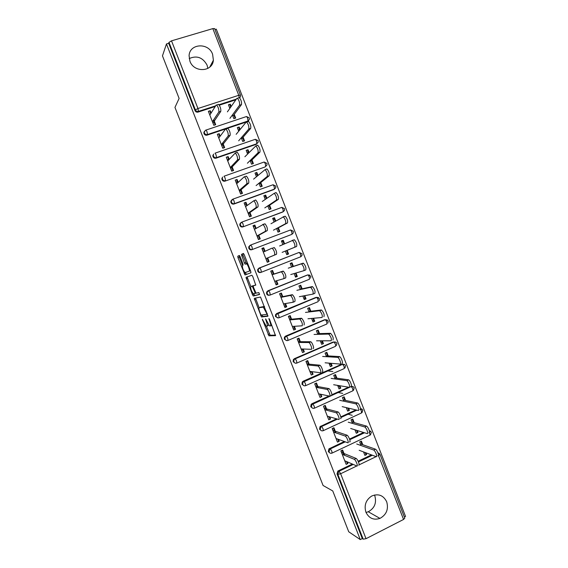 <?xml version="1.0" encoding="UTF-8"?>
<svg xmlns="http://www.w3.org/2000/svg" width="568" height="568" viewBox="0 0 568 568"><rect width="100%" height="100%" fill="white"/><g stroke="black" fill="none" stroke-linecap="round" stroke-linejoin="round"><path stroke-width="0.85" d="M262.331 319.216L268.941 335.823L275.515 335.66L269.551 319.436L268.912 318.492L269.786 321.403C270.773 324.115 270.964 325.627 270.354 325.947L269.473 325.876L265.639 318.882L266.435 321.722C267.4 324.392 267.592 325.876 267.01 326.188L266.165 326.124L262.331 319.216M189.918 61.188C193.922 72.96 212.574 72.051 213.383 60.194L212.602 54.258C208.626 42.33 189.464 43.431 189.087 55.756L189.918 61.188M189.208 58.568C196.847 55.231 202.797 57.418 207.071 65.135L207.852 68.423M365.92 512.215C368.966 518.343 373.645 520.402 379.956 518.399C386.474 514.729 388.725 509.191 386.701 501.778C383.372 495.253 378.373 493.344 371.706 496.041C365.87 499.925 363.939 505.321 365.92 512.215M366.005 512.428L368.27 511.768C374.575 508.253 376.754 502.928 374.809 495.793L374.468 494.998M240.15 256.693L239.305 255.472L237.772 256.225L238.006 257.73L244.986 274.919L250.921 272.796L250.708 271.27L244.233 254.712L243.36 253.463L241.428 254.421L244.389 262.949L245.12 264.17L246.576 263.85C247.925 264.567 250.183 271.064 249.139 271.227L245.007 272.604C243.019 269.963 242.174 267.556 242.472 265.384L243.083 265.121L242.863 263.616L240.15 256.693M360.275 539.6L348.738 531.783L332.756 490.951L323.078 485.484L174.958 107.402L179.119 98.427L162.462 55.87L166.467 43.935L360.275 539.6L362.285 538.57L363.172 539.16L337.839 474.351L337.03 473.953L362.285 538.57M254.272 298.363L261.472 316.979L267.918 316.234L260.506 297.014L254.272 298.363M252.49 294.728L246.029 277.319L251.88 275.246L252.767 276.531L255.742 285.108L253.271 285.832L253.477 287.309L256.04 293.18L258.852 292.584L259.533 294.515L253.349 295.999L252.49 294.728L253.825 294.196L253.69 293.834M211.133 112.996L210.238 110.71L209.862 111.321L210.749 113.6M213.355 120.274L215.151 124.882M231.176 106.479L230.281 104.178L229.855 104.796L230.75 107.096M233.81 114.963L235.095 118.265M220.171 136.171L219.198 133.672L218.794 134.218L219.766 136.71L218.779 138.024L225.489 129.071L227.924 128.382C229.671 130.633 230.409 132.947 230.125 135.326L223.231 144.002M222.365 143.37L224.097 147.815M240.129 129.483L239.156 126.976L238.702 127.537L239.675 130.036M242.65 137.683L243.956 141.041M229.195 159.296L228.137 156.583L227.711 157.073L228.769 159.771M231.361 166.417L233.029 170.705M249.061 152.437L248.01 149.732L247.534 150.229L248.585 152.934M251.475 160.361L252.803 163.769M238.198 182.364L237.062 179.445L236.607 179.871L237.744 182.782M240.328 189.414L241.94 193.539M257.978 175.342L256.842 172.431L256.346 172.871L257.474 175.775M260.286 182.995L261.628 186.446M247.179 205.389L245.958 202.265L245.49 202.627L246.704 205.744M249.288 212.361L250.836 216.33M266.868 198.204L265.654 195.087L265.135 195.47L266.342 198.573M269.069 205.573L270.432 209.074M256.14 228.357L254.84 225.027L254.35 225.333L255.643 228.655M258.22 235.251L259.711 239.071M275.743 221.009L274.45 217.693L273.911 218.013L275.196 221.321M277.837 228.109L279.222 231.659M265.086 251.283L263.708 247.74L263.19 247.989L264.567 251.517M267.13 258.099L268.565 261.763M284.596 243.764L283.233 240.25L282.665 240.512L284.028 244.02M286.584 250.587L287.99 254.187M272.015 270.616L273.464 274.33M276.027 280.897L277.369 284.341L277.922 284.192L276.112 284.916L270.73 271.128L272.548 270.411L274.01 274.152M291.412 262.984L292.804 266.562M295.381 273.194L296.716 276.609L297.312 276.446L295.978 273.016M280.848 293.244L282.346 297.092M284.909 303.646L286.166 306.869L286.741 306.777L284.93 307.522L279.562 293.762L281.373 293.031L282.914 296.979M300.152 285.455L301.523 288.963M304.171 295.779L305.421 298.988L306.038 298.874L304.789 295.658M289.652 315.815L291.214 319.805M293.762 326.344L294.934 329.348L295.53 329.319L293.734 330.072L288.374 316.341L290.177 315.595L291.803 319.748M308.878 307.87L310.22 311.321M312.94 318.314L314.104 321.31L314.75 321.261L313.586 318.257M298.441 338.343L300.053 342.469M302.602 348.993L303.688 351.784L304.306 351.812L302.517 352.579L297.171 338.883L298.967 338.123L300.664 342.476M317.583 330.242L318.896 333.622M321.694 340.807L322.78 343.59L323.44 343.597L322.354 340.807M307.217 360.822L308.878 365.082M311.42 371.6L312.421 374.17L313.067 374.255L311.285 375.036L305.946 361.369L307.735 360.595L309.51 365.146M326.266 352.565L327.558 355.887M330.427 363.25L331.428 365.82L332.117 365.884L331.108 363.307M315.964 383.251L317.682 387.653M320.217 394.149L321.14 396.507L321.808 396.649L320.032 397.451L314.707 383.805L316.482 383.017L318.343 387.774M334.935 374.837L336.206 378.096M339.139 385.644L340.062 388.008L340.772 388.129L339.849 385.757M324.697 405.63L326.472 410.167M329 416.656L329.838 418.793L330.526 418.999L328.758 419.809L323.448 406.198L325.216 405.396L327.147 410.352M343.59 397.067L344.833 400.262M347.836 407.987L348.674 410.146L349.405 410.323L348.567 408.158M333.416 427.96L335.241 432.639M337.761 439.114L338.514 441.038L339.224 441.3L337.463 442.124L332.166 428.542L333.927 427.725L335.936 432.88M352.217 419.248L353.438 422.386M356.512 430.281L357.272 432.234L358.025 432.468L357.265 430.516M228.506 159.111L227.47 160.282M237.232 181.469L236.139 182.491M245.937 203.784L244.787 204.657M254.627 226.043L253.42 226.781M263.296 248.259L262.04 248.855M277.205 283.908L275.856 284.27M285.825 306.003L284.426 306.223M294.43 328.048L292.974 328.134M303.014 350.051L301.509 349.994M311.584 372.005L310.021 371.806M404.771 518.137L403.564 519.45L366.026 538.684L363.172 539.16M342.106 450.246L343.988 455.06M346.508 461.521L347.176 463.232L347.907 463.552L346.153 464.39L340.864 450.836L342.625 450.005L344.712 455.358M360.829 441.386L362.029 444.453M365.174 452.533L365.849 454.279L366.623 454.57L364.897 455.401L363.548 451.922M404.345 517.05L405.538 516.44L216.28 29.153L214.967 29.543M166.467 43.935L168.682 43.275L168.994 42.366L171.515 40.846L212.844 28.606L214.605 28.599L240.441 95.119L238.759 95.296L212.844 28.606M362.796 444.723L361.39 441.116L359.658 441.94L361.063 445.546M366.623 454.57L365.941 452.824M347.907 463.552L347.24 461.834M248.621 120.643L247.442 121.644L207.057 135.156C205.687 135.461 204.672 134.971 204.011 133.665L203.862 132.522L204.537 131.187M235.855 99.812L219.305 105.186M215.236 106.507L198.047 112.102C196.67 112.393 195.655 111.889 194.994 110.59L195.385 109.887L168.994 42.366M168.682 43.275L194.994 110.59M337.03 473.953L337.846 471.057L352.345 464.042M358.152 461.244L371.408 454.876M239.156 126.976L237.317 127.594L238.716 131.201M241.279 137.775L242.714 141.468L244.545 140.836L243.111 137.151M222.777 142.845L224.644 147.63L222.784 148.269L217.331 134.297L219.198 133.672M266.385 165.508L265.057 166.964L225.02 181.128C223.657 181.455 222.656 180.972 222.003 179.68L221.868 178.409L222.699 177.038M256.842 172.431L255.018 173.077L256.424 176.691M258.965 183.23L260.392 186.893L262.21 186.233L260.79 182.576M240.789 189.009L242.479 193.347L240.633 194.015L235.209 180.106L237.062 179.445M282.594 212.084L242.905 226.895C241.556 227.243 240.555 226.774 239.909 225.496L239.81 224.069L240.995 222.585M274.45 217.693L272.647 218.368L274.046 221.981M276.588 228.492L277.993 232.12L279.797 231.432L278.391 227.811M258.724 234.974L260.243 238.865L258.412 239.561L253.008 225.716L254.84 225.027M261.152 272.306L260.712 272.462C259.377 272.839 258.383 272.384 257.737 271.106L257.687 269.495L259.001 268.089L299.066 252.44L259.001 268.089M298.534 252.654L299.102 252.561M293.393 266.364L291.988 262.757L290.198 263.467L291.597 267.074M297.312 276.446L295.523 277.156L294.125 273.563M277.922 284.192L276.58 280.741M278.157 317.931L275.494 316.525L275.523 314.693L276.744 313.486L316.901 297.334M310.852 311.243L309.446 307.636L307.671 308.367L309.077 311.981M314.75 321.261L312.982 322.006L311.591 318.442M295.53 329.319L294.359 326.309M295.374 363.193L293.166 361.745L293.329 359.643L294.401 358.678L333.089 342.035L334.602 341.979M328.24 355.923L326.834 352.316L325.074 353.083L326.479 356.69M332.117 365.884L330.356 366.658L328.986 363.122M313.067 374.255L312.059 371.678M312.613 408.186L310.767 406.773L311.129 404.366L311.988 403.685L329.035 396.01M331.868 394.732L348.596 387.199M351.407 386.24L352.153 386.474M345.55 400.419L344.151 396.812L342.405 397.607L343.81 401.214M349.405 410.323L347.666 411.125L346.303 407.618M330.526 418.999L329.688 416.855M329.873 452.959L328.297 451.61L328.936 448.869L344.357 441.506M349.554 439.057L363.563 432.461M339.224 441.3L338.471 439.369M354.183 422.592L352.778 418.992L351.038 419.795L352.444 423.401M358.025 432.468L356.292 433.285L354.929 429.798M321.239 430.601L319.543 429.216L320.032 426.639L336.547 418.843M340.828 416.869L355.923 409.918M360.495 408.47L360.872 408.655M321.808 396.649L320.885 394.291M336.909 378.196L335.503 374.589L333.75 375.37L335.156 378.977M340.772 388.129L339.018 388.917L337.655 385.395M303.986 385.722L301.977 384.287L302.226 382.03L303.205 381.206L341.723 364.244L343.391 364.251M304.306 351.812L303.22 349.022M319.557 333.608L318.151 330.001L316.383 330.746L317.789 334.36M323.44 343.597L321.68 344.357L320.295 340.807M286.762 340.601L284.341 339.16L284.426 337.193L285.583 336.107L324.442 319.77L325.769 319.678M286.741 306.777L285.477 303.553M302.133 288.828L300.728 285.221L298.945 285.938L300.351 289.552M306.038 298.874L304.263 299.606L302.865 296.027M269.551 295.19C268.231 295.545 267.258 295.097 266.626 293.841L266.612 292.122L267.883 290.809L307.544 274.983M267.663 257.886L269.09 261.55L267.272 262.267L261.876 248.443L263.708 247.74M283.233 240.25L281.43 240.939L282.836 244.552M285.363 251.056L286.769 254.663L288.565 253.96L287.159 250.353M291.618 234.442L251.816 249.7C250.474 250.062 249.48 249.608 248.834 248.322L248.756 246.81L250.105 245.319M289.652 230.253L290.085 230.139M249.764 212.02L251.368 216.131L249.529 216.813L244.119 202.932L245.958 202.265M265.654 195.087L263.843 195.747L265.242 199.361M267.784 205.886L269.204 209.528L271.014 208.861L269.601 205.218M233.973 204.033L234.477 203.621L234.094 201.015L233.008 199.219L231.346 200.838L231.46 202.194C232.12 203.486 233.121 203.962 234.477 203.621L274.45 189.094L275.757 187.703L275.771 186.063L273.059 184.749L274.188 186.489L274.45 189.094L273.833 189.549L233.973 204.033C232.617 204.374 231.616 203.898 230.963 202.613L230.842 201.264L231.843 199.829M231.794 165.955L233.576 170.514L231.716 171.167L226.277 157.229L228.137 156.583M248.01 149.732L246.178 150.364L247.577 153.971M250.133 160.531L251.56 164.202L253.392 163.563L251.965 159.892M257.616 142.824L256.26 144.329L216.046 158.167C214.683 158.486 213.674 157.996 213.014 156.697L212.872 155.49L213.71 154.07M213.738 119.685L215.698 124.697L213.824 125.322L208.364 111.321L210.238 110.71M230.281 104.178L228.435 104.782L229.841 108.389M232.404 114.977L233.846 118.677L235.684 118.066L234.25 114.367M352.231 415.315L347.943 414.193M342.696 393.383L338.003 392.488M332.812 371.529L327.544 370.918M296.503 276.076L295.246 276.438M282.793 240.846L281.607 241.4M210.501 65.703L210.529 66.357M267.159 326.124L268.685 325.052M270.517 325.876L271.859 325.329M266.364 326.217L270.176 335.234L275.608 335.12M261.962 314.97L262.906 316.461L268.018 315.829M255.515 298.086L259.122 307.721M260.598 314.154L261.209 315.07L266.754 314.338L266.626 313.33L263.318 307.153L259.221 307.686C258.667 308.062 258.873 309.567 259.832 312.194L260.598 314.154M264.489 306.5L262.956 307.039M260.464 307.181L264.326 306.486M250.836 286.549L247.591 278.256L246.249 278.781M247.314 276.864L247.591 278.256M255.834 284.937L253.271 285.832M259.604 294.274L253.349 295.999M250.779 286.57C250.452 288.672 251.304 291.072 253.328 293.77L255.018 293.5L254.812 292.044L252.263 286.194L250.779 286.57L252.093 286.045M253.655 285.683L252.142 286.166M252.128 286.031L253.505 285.626M253.825 294.196L254.684 295.459M243.544 253.527L242.806 253.896L243.026 255.437L246.498 263.637L245.12 264.17M245.397 272.654L246.448 274.422L250.978 272.746M239.483 255.536L239.348 257.212L242.536 265.355M211.601 63.602L211.495 65.171M359.175 450.289L376.137 456.644C377.876 457.446 375.37 450.772 373.659 450.041L375.455 449.181C377.173 449.913 379.68 456.573 377.933 455.777M373.552 449.998L356.732 444.006M375.349 449.139L360.417 443.892M344.733 460.755L356.81 465.966C358.458 466.825 355.923 460.108 354.304 459.32L356.122 458.447C357.755 459.228 360.282 465.945 358.628 465.093M341.51 452.497L343.264 453.207M343.988 453.498L356.022 458.397M342.227 454.336L354.205 459.271M350.683 428.485L367.176 433.583C368.838 434.25 366.417 427.704 364.734 426.98L366.537 426.135C368.227 426.852 370.648 433.398 368.973 432.731M364.585 426.916L348.234 422.187M366.388 426.071L351.876 421.939M342.177 406.631L358.188 410.465C359.785 411.012 357.442 404.572 355.781 403.855L357.591 403.024C359.26 403.734 361.603 410.167 359.998 409.627M346.551 408.264L347.389 407.881M355.596 403.784L339.721 400.319M357.407 402.96L343.313 399.936M333.65 384.735L349.185 387.298C350.712 387.717 348.44 381.391 346.814 380.681L348.631 379.871C350.271 380.567 352.536 386.893 351.003 386.481M338.038 386.396L339.231 385.864M346.586 380.603L331.187 378.409M348.404 379.793L334.729 377.89M325.109 362.796L340.161 364.081C341.616 364.379 339.416 358.152 337.818 357.457L339.65 356.654C341.254 357.343 343.455 363.57 341.986 363.271M329.511 364.486L330.704 363.967M337.555 357.371L322.638 356.455M339.38 356.569L326.131 355.802M316.546 340.807L331.116 340.807C331.826 339.032 331.059 336.817 328.801 334.169L330.64 333.388C332.898 336.029 333.672 338.237 332.947 340.019M320.97 342.532L322.162 342.014M328.503 334.083L314.069 334.453M330.342 333.302L317.519 333.664M332.273 428.826L332.507 429.429M336.043 438.489L347.758 442.742C349.327 443.466 346.878 436.87 345.28 436.096L347.112 435.237C348.716 436.011 351.166 442.6 349.583 441.876M332.898 430.423L334.602 430.998M335.297 431.233L346.97 435.173M333.537 432.056L345.138 436.032M323.93 407.441L324.136 407.966M327.338 416.174L338.684 419.461C340.182 420.057 337.804 413.575 336.235 412.808L338.081 411.97C339.657 412.73 342.028 419.205 340.516 418.609M324.271 408.314L325.911 408.747M326.593 408.925L337.903 411.892M324.818 409.727L336.057 412.73M318.613 393.809L329.589 396.123C331.023 396.599 328.716 390.223 327.175 389.47L329.021 388.647C330.576 389.392 332.876 395.761 331.435 395.292M315.623 386.148L317.214 386.439M317.867 386.56L328.808 388.562M316.092 387.355L326.962 389.385M309.865 371.401L320.473 372.743C321.843 373.091 319.599 366.821 318.087 366.076L319.947 365.267C321.467 366.005 323.703 372.267 322.326 371.926M306.954 363.939L308.488 364.088M309.127 364.152L319.692 365.174M307.338 364.926L317.839 365.984M301.097 348.944L311.335 349.306C312.641 349.533 310.462 343.356 308.978 342.625L310.845 341.829C312.336 342.554 314.516 348.724 313.195 348.503M298.264 341.688L299.748 341.695M300.365 341.695L310.561 341.737M298.569 342.454L308.694 342.532M307.962 318.769L322.049 317.484C322.723 315.638 321.964 313.422 319.763 310.831L321.609 310.064C323.817 312.649 324.576 314.864 323.895 316.717M312.407 320.529L313.607 320.025M319.429 310.746L305.485 312.407M321.275 309.979L308.885 311.477M292.463 326.43L292.541 327.012M292.314 326.437L302.183 325.812C302.751 323.994 301.977 321.765 299.847 319.117L301.722 318.336C303.859 320.977 304.633 323.206 304.05 325.031M289.559 319.386L290.993 319.244M291.583 319.188L301.409 318.25M289.779 319.94L299.535 319.024M299.364 296.688L312.961 294.11C313.6 292.193 312.847 289.971 310.703 287.436L312.563 286.684C314.707 289.211 315.46 291.441 314.814 293.358L313.082 294.061M303.823 298.477L305.03 297.987M310.341 287.358L296.886 290.312M312.194 286.606L300.231 289.247M283.517 303.887L293.003 302.268C293.535 300.387 292.769 298.143 290.695 295.559L292.577 294.792C294.657 297.376 295.424 299.613 294.884 301.501L293.116 302.226M280.841 297.036L282.218 296.752M282.779 296.638L292.236 294.707M280.968 297.369L290.354 295.466M290.752 274.557L303.859 270.688C304.455 268.7 303.71 266.47 301.622 263.985L303.489 263.247C305.584 265.725 306.329 267.961 305.719 269.942L303.916 270.666M295.225 276.382L296.439 275.899M290.312 263.758L291.526 263.275L290.298 263.737M290.276 263.68L291.519 263.254M291.483 263.183L290.248 263.609M301.232 263.921L288.26 268.167M303.092 263.183L291.561 266.967M274.827 281.245L275.608 283.624M274.692 281.281L283.808 278.675C284.305 276.715 283.538 274.472 281.515 271.937L283.411 271.192C285.441 273.719 286.201 275.963 285.697 277.922L283.858 278.654M272.1 274.635L273.421 274.209M273.961 274.032L283.041 271.113M272.143 274.756L281.146 271.859M292.094 240.427L294.394 239.76C296.432 242.188 297.171 244.425 296.602 246.484L294.735 247.208C295.296 245.156 294.558 242.912 292.52 240.484L279.619 245.979M286.606 254.244L287.827 253.768M281.678 241.592L282.899 241.123M287.827 253.775L286.613 254.251M282.118 252.384L294.735 247.208M285.377 251.084L296.602 246.484M276.488 254.286L274.585 255.025C275.047 253.001 274.287 250.744 272.32 248.266L274.223 247.527C276.197 250.005 276.957 252.263 276.488 254.286L267.677 257.922M267.152 258.142L265.867 258.667M274.585 255.025L265.852 258.632M263.296 252.085L271.923 248.195M283.041 216.841L285.271 216.216C287.266 218.595 287.997 220.845 287.465 222.968L285.59 223.678C286.109 221.555 285.377 219.305 283.389 216.919L270.964 223.749M277.972 232.056L279.193 231.588M273.038 219.376L274.259 218.914M279.172 231.673L277.993 232.113M273.464 230.168L285.59 223.678M276.673 228.726L287.465 222.968M254.556 229.302L253.733 227.583M262.771 224.445L265.007 223.813C266.939 226.241 267.684 228.506 267.258 230.601L265.348 231.325C265.767 229.224 265.022 226.966 263.098 224.53L254.436 229.373M267.258 230.601L258.823 235.237M258.319 235.514L257.091 236.189M265.348 231.325L256.992 235.933M275.657 192.595L276.133 192.609C278.079 194.945 278.803 197.21 278.306 199.396L276.417 200.092C276.907 197.905 276.176 195.641 274.245 193.305L262.288 201.462M264.368 197.11L265.604 196.663M264.794 207.895L276.417 200.092M267.954 206.319L278.306 199.396M245.667 206.525L245.198 205.701M255.33 200.007L255.77 200.042C257.652 202.421 258.397 204.693 258.007 206.866L256.09 207.569C256.473 205.403 255.728 203.124 253.853 200.738L245.554 206.61M258.007 206.866L249.956 212.503M249.473 212.837L248.301 213.66M256.09 207.569L248.117 213.177M266.477 168.959L266.967 168.952C268.863 171.245 269.587 173.517 269.125 175.782L267.23 176.456C267.677 174.198 266.96 171.927 265.071 169.626L253.591 179.133M255.685 174.802L256.928 174.362M256.104 185.58L267.23 176.456M259.214 183.862L269.125 175.782M236.664 183.784L244.126 176.882L246.512 176.208C248.351 178.544 249.089 180.83 248.734 183.073L241.066 189.719M248.734 183.073L246.81 183.762C247.158 181.526 246.413 179.232 244.581 176.897M246.058 176.201L246.512 176.208M240.605 190.117L239.49 191.082M246.81 183.762L239.22 190.379M257.269 145.266L257.78 145.238C259.633 147.488 260.35 149.782 259.931 152.103L258.028 152.771C258.433 150.442 257.716 148.149 255.877 145.898L244.879 156.761M246.988 152.444L248.23 152.018M247.399 163.222L258.028 152.771M250.46 161.362L259.931 152.103M236.757 152.338L237.232 152.323C239.021 154.617 239.76 156.917 239.44 159.225L237.509 159.899C237.814 157.592 237.076 155.284 235.294 152.991L227.725 160.936M239.44 159.225L232.156 166.886M231.723 167.347L230.665 168.462M237.509 159.899L230.303 167.532M248.046 121.524L248.571 121.474C250.374 123.682 251.091 125.982 250.708 128.382L248.798 129.028C249.167 126.628 248.457 124.328 246.654 122.113L246.129 122.17L236.153 134.339M238.269 130.044L239.511 129.625M238.674 140.807L248.798 129.028M241.677 138.812L250.708 128.382M230.125 135.326L228.187 135.979C228.457 133.601 227.718 131.286 225.979 129.028M227.434 128.425L227.924 128.382M213.405 154.645L212.922 155.256M222.819 144.52L221.811 145.784M228.187 135.979L221.364 144.641M238.801 97.731L239.341 97.646C241.102 99.819 241.812 102.133 241.471 104.597L239.547 105.229C239.881 102.765 239.171 100.444 237.417 98.271L236.877 98.356L227.399 111.868M229.529 107.593L230.658 107.224M229.926 118.35L239.547 105.229M232.887 116.213L241.471 104.597M213.185 123.689L212.986 123.171M218.098 104.448L218.595 104.377C220.306 106.592 221.037 108.921 220.789 111.371L218.843 112.01C219.078 109.56 218.339 107.231 216.642 105.016L216.145 105.087L209.819 115.063M220.789 111.371L214.285 121.069M213.895 121.651L212.943 123.064M218.843 112.01L212.411 121.694M262.892 320.004L262.459 320.182M269.495 319.301L269.04 319.493M266.136 319.663L265.696 319.841M403.564 519.45L378.465 455.508M376.115 456.636L359.118 464.837M356.789 465.959L340.651 473.748L366.026 538.684M379.956 454.258L378.678 455.401L378.508 455.003M353.246 464.432L339.089 471.241L340.651 473.748L337.839 474.351L338.663 471.447L353.197 464.411M171.515 40.846L197.948 108.509L238.759 95.296L239.256 97.604M215.691 105.797L198.445 111.399C197.068 111.697 196.045 111.193 195.385 109.887L197.948 108.509L198.445 111.399L198.047 112.102M338.23 470.829L339.089 471.241L337.846 471.057M358.443 461.883L372.317 455.209M369.527 432.12L370.052 435.123L332.23 453.008M379.332 453.399L377.919 452.76M345.266 441.833L329.724 449.196L329.078 451.943C329.717 453.193 330.683 453.584 331.975 453.129L331.875 451.283L330.292 448.819L345.181 441.805M329.497 448.493L330.292 448.819L329.724 449.196L328.936 448.869M349.76 439.646L364.443 432.738M360.474 409.301L361.447 411.062L361.454 412.993L323.44 430.587M320.757 426.114L321.516 426.369L337.356 419.077M340.942 417.423L356.775 410.124M353.552 390.301L354.169 387.873C353.58 386.709 352.621 386.283 351.308 386.588L352.806 388.817L352.842 390.82L314.622 408.115M311.988 403.685L312.727 403.876L351.18 386.552L353.431 386.922M345.024 367.957L345.529 365.636C344.946 364.493 344.002 364.067 342.689 364.365L344.144 366.53L344.201 368.596L305.79 385.594M303.205 381.206L303.916 381.327L342.539 364.315L341.723 364.244M336.469 345.571L336.874 343.356C336.299 342.22 335.361 341.794 334.055 342.085L335.468 344.194L335.546 346.324L296.929 363.023M294.401 358.678L333.089 342.035M327.885 323.142L328.205 321.034L325.4 319.756L326.77 321.808L326.877 324.009L288.054 340.402M285.583 336.107L324.442 319.77M319.266 300.671L319.507 298.654L316.724 297.376L318.052 299.371L318.186 301.644L279.158 317.739M276.744 313.486L315.772 297.462M310.618 278.157L310.803 276.233L308.034 274.955L309.319 276.893L309.475 279.229L270.247 295.019M267.883 290.809L307.082 275.111M300.749 256.764L301.942 255.607L302.07 253.761L299.322 252.476L300.564 254.365L300.749 256.764L261.301 272.257C259.959 272.633 258.965 272.178 258.319 270.893L258.27 269.282L259.803 267.918L257.687 269.495M291.334 234.577L251.816 249.7M250.694 245.021L290.582 229.948L250.658 245.028L249.309 246.526L249.387 248.046C250.034 249.331 251.035 249.792 252.377 249.43L252.05 246.959L250.893 245.071L248.756 246.81M283.24 211.701L284.511 210.38L284.554 208.676L281.834 207.37L282.999 209.159L283.24 211.701L242.905 226.895M241.783 222.116L281.834 207.37L241.719 222.145L240.335 223.714L240.434 225.141C241.088 226.433 242.089 226.902 243.438 226.547L243.083 224.012L241.961 222.173L239.81 224.069M232.852 199.169L273.059 184.749L232.752 199.205L230.842 201.264M265.057 166.964L225.02 181.128M256.26 144.329L256.828 143.739L216.5 157.613L216.046 158.167M247.442 121.644L247.989 120.984L207.483 134.531L207.057 135.156M205.694 130.171L204.281 131.882L205.744 130.086M236.366 99.081L218.978 104.732M370.719 431.29L369.299 430.679M320.302 429.479C320.941 430.736 321.907 431.14 323.206 430.693L323.085 428.776L321.516 426.369L320.792 426.902L320.302 429.479M362.086 409.13L360.502 408.548M311.505 406.972C312.144 408.229 313.117 408.64 314.416 408.2L314.274 406.226L312.727 403.876L311.86 404.558L311.505 406.972M311.129 404.366L311.86 404.558L351.18 386.552M302.687 384.415C303.326 385.679 304.306 386.091 305.612 385.665L305.442 383.62L304.05 381.384L302.936 382.157L302.687 384.415M344.755 364.663L342.539 364.315L302.936 382.157L302.226 382.03M293.855 361.809C294.494 363.073 295.474 363.499 296.787 363.087L296.588 360.964L295.239 358.791L294.011 359.7L293.855 361.809M336.043 342.348L333.885 342.035L293.329 359.643M284.994 339.153C285.64 340.424 286.627 340.857 287.948 340.452L287.72 338.265L286.414 336.149L285.086 337.186L284.994 339.153M327.31 319.983L325.208 319.713L284.426 337.193M276.126 316.454C276.765 317.725 277.752 318.165 279.08 317.768L278.831 315.51L277.56 313.458L276.154 314.608L276.126 316.454M318.549 297.568L316.511 297.334L275.523 314.693M267.23 293.699C267.876 294.977 268.87 295.424 270.198 295.041L269.921 292.712L268.692 290.717L267.216 291.973L267.23 293.699M309.752 275.104L307.799 274.912L268.692 290.717L266.612 292.122M299.066 252.44L259.803 267.918L260.996 269.864L261.301 272.257M291.789 231.787L292.002 234.257L293.237 233.015L293.322 231.247L290.582 229.948L291.789 231.787M221.868 178.409L222.344 177.912L222.471 179.19C223.132 180.482 224.14 180.972 225.503 180.638L225.084 177.962L224.033 176.222L263.957 162.079M265.363 163.761L265.654 166.438L266.988 164.983L266.967 163.399L264.262 162.072L265.363 163.761M212.872 155.49L213.319 154.929L213.461 156.136C214.122 157.435 215.13 157.925 216.5 157.613L216.06 154.858L215.045 153.168L255.131 139.366M256.516 140.992L256.828 143.739L258.184 142.227L258.142 140.686L255.451 139.338L256.516 140.992M203.862 132.522L204.281 131.882L204.43 133.033C205.091 134.339 206.113 134.836 207.483 134.531L207.015 131.712L206.028 130.058L246.285 116.603M247.648 118.172L247.989 120.984L249.366 119.422L249.302 117.924L246.619 116.561L247.648 118.172M240.441 95.119L240.527 96.574L239.675 97.916M266.875 321.545L266.435 321.722M270.247 321.218L269.786 321.403M270.269 335.269L268.941 335.823M269.388 333.934L268.06 334.488M262.906 316.461L261.571 317.008M262.04 315.162L260.705 315.701M255.806 299.251L254.471 299.79M267.45 314.054L266.782 314.324M267.088 313.138L266.626 313.33M266.3 311.122L265.838 311.307M260.563 307.139L259.221 307.686M255.969 293.116L255.039 293.493M255.259 291.867L254.812 292.044M253.463 287.266L253.016 287.444M250.488 270.702L249.139 271.227M247.57 263.254L246.228 263.779M245.759 262.416L244.389 262.949M243.026 255.437L241.656 255.962M242.806 253.896L241.428 254.421M246.448 274.422L245.106 274.947M245.603 273.187L244.261 273.705M239.348 257.212L238.006 257.73M239.121 255.714L237.772 256.225M246.576 263.85L247.634 263.41M222.329 178.65L222.159 178.21M209.784 67.074L213.383 60.194M368.27 511.768L379.956 518.399M404.785 518.172L379.964 454.286L377.954 452.852M372.367 455.231L358.458 461.919M370.492 434.847L371.387 432.191L369.328 430.771M364.528 432.759L349.781 439.703M362.036 412.602L362.782 410.053L360.517 408.655M356.896 410.153L340.949 417.501M337.47 419.106L320.792 426.902L320.032 426.639M270.176 335.234L268.849 335.787M262.806 316.433L261.472 316.979M264.553 306.649L263.318 307.153M253.619 285.654L252.263 286.194M254.578 295.431L253.236 295.971M246.327 274.394L244.986 274.919M375.455 449.181L373.659 450.041M341.688 452.568L340.992 450.779M354.304 459.32L356.122 458.447M366.537 426.135L364.734 426.98M357.591 403.024L355.781 403.855M348.631 379.871L346.814 380.681M339.65 356.654L337.818 357.457M330.64 333.388L328.801 334.169M333.075 430.487L332.536 429.117M345.28 436.096L347.112 435.237M324.434 408.356L324.172 407.682M336.235 412.808L338.081 411.97M315.148 384.557L314.835 383.748M327.175 389.47L329.021 388.647M306.748 363.037L306.074 361.312M318.087 366.076L319.947 365.267M298.335 341.467L297.298 338.826M308.978 342.625L310.845 341.829M321.609 310.064L319.763 310.831M289.708 319.372L288.509 316.291M299.847 319.117L301.722 318.336M312.563 286.684L310.703 287.436M284.185 305.222L283.659 303.859M280.982 297.007L279.69 293.706M290.695 295.559L292.577 294.792M303.489 263.247L301.622 263.985M272.235 274.592L270.886 271.142M281.515 271.937L283.411 271.192M294.394 239.76L292.52 240.484M267.244 261.805L266.001 258.618M263.431 252.029L262.395 249.387M272.32 248.266L274.223 247.527M285.271 216.216L283.389 216.919M258.546 239.511L257.219 236.118M263.098 224.53L265.007 223.813M276.133 192.609L274.245 193.305M249.664 216.763L248.422 213.575M253.853 200.738L255.77 200.042M266.967 168.952L265.071 169.626M240.768 193.965L239.604 190.983M257.78 145.238L255.877 145.898M231.85 171.117L231.034 169.023M235.294 152.991L237.232 152.323M248.571 121.474L246.654 122.113M222.919 148.22L222.457 147.055M239.341 97.646L237.417 98.271M213.206 123.348L213.043 122.922M216.642 105.016L218.595 104.377"/></g></svg>
